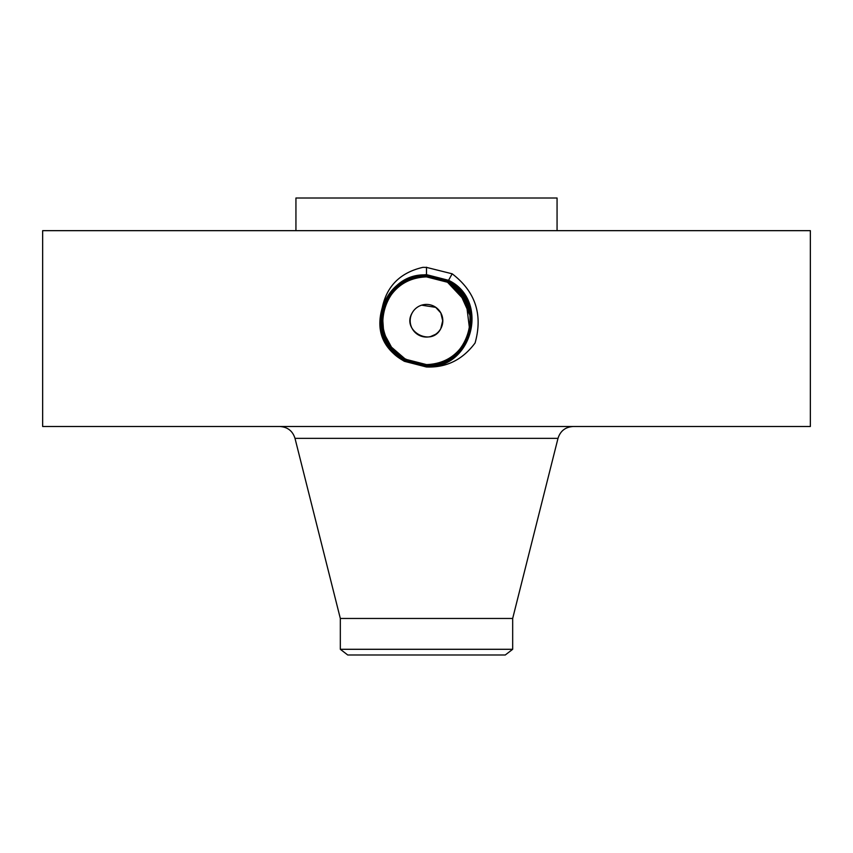 <?xml version="1.0" encoding="UTF-8"?>
<svg xmlns="http://www.w3.org/2000/svg" width="853" height="853" viewBox="0 0 853 853"><rect width="100%" height="100%" fill="white"/><g stroke="black" fill="none" stroke-linecap="round" stroke-linejoin="round"><path stroke-width="1.28" d="M42.65 426.5L810.35 426.5L810.35 230.662L42.65 230.662L42.65 426.5M426.404 366.982L426.5 366.982C446.364 367.782 462.55 359.795 475.078 343.002C483.043 314.618 475.409 291.555 452.165 273.802L426.5 267.394L422.907 267.341C400.452 272.555 386.931 285.883 382.336 307.347L381.451 310.737C376.578 331.081 382.901 347.128 400.42 358.889L404.343 361.299L426.404 366.982M402.851 357.684L391.559 347.256L405.484 359.241L426.511 364.604L405.463 359.252C398.18 355.285 392.38 349.495 388.072 341.893L388.051 341.85A43.855 43.855 0 0 0 391.495 347.171L405.452 359.252L426.489 364.647C469.608 367.323 487.905 301.418 447.612 282.119L426.511 276.692C383.242 274.016 364.892 340.144 405.314 359.508L426.489 364.935C469.907 367.632 488.311 301.28 447.75 281.863L426.489 276.393C382.933 273.717 364.487 340.294 405.175 359.774L426.511 365.532C471.325 368.091 488.481 300.565 448.028 281.341L426.511 275.818C381.547 273.237 364.327 340.976 404.898 360.275L426.5 365.82C471.624 368.4 488.876 300.427 448.166 281.085L426.511 275.53C381.248 272.928 363.922 341.115 404.759 360.531L426.5 366.108C471.912 368.709 489.281 300.299 448.305 280.829L426.511 275.242C380.939 272.619 363.517 341.253 404.621 360.798L426.5 366.406C472.199 369.018 489.686 300.171 448.443 280.573L426.5 274.943C380.651 272.31 363.111 341.392 404.482 361.054L426.5 366.694C472.498 369.328 490.091 300.032 448.593 280.317L426.5 274.655C403.042 276.212 388.019 288.229 381.451 310.737M452.154 273.792L448.305 280.818L426.5 275.231C380.96 272.619 363.517 341.243 404.621 360.787L426.5 366.395C472.189 369.018 489.686 300.181 448.454 280.573L426.5 274.943C380.662 272.31 363.122 341.381 404.482 361.043L426.5 366.683C472.477 369.328 490.08 300.043 448.593 280.317L426.5 274.655C404.578 275.892 389.853 286.789 382.336 307.347M295.938 230.662L295.938 198.013L557.062 198.013L557.062 230.662M512.674 618.457L512.674 649.293L340.326 649.293L340.326 618.457L512.674 618.457L558.001 438.346C560.357 430.936 565.422 426.99 573.195 426.5M442.814 321.25L440.82 312.923L435.488 307.123M435.456 334.387L430.626 336.53M412.18 312.923A16.324 16.324 0 0 0 418.674 335.069A16.324 16.324 0 0 0 440.82 328.565C431.65 347.491 401.187 330.964 412.18 312.923A16.324 16.324 0 0 1 434.326 306.419A16.324 16.324 0 0 1 440.82 328.565L442.814 320.227M435.862 307.379L421.606 305.171M512.674 649.293L505.264 654.987L347.736 654.987L340.326 649.293M401.624 284.614A43.855 43.855 0 0 1 434.603 277.641M469.555 329.109L466.228 302.165L447.516 282.247A43.855 43.855 0 0 1 464.864 299.488M467.807 306.014A43.855 43.855 0 0 1 464.992 341.776C476.635 322.007 468.649 293.059 447.516 282.247L435.488 277.811M449.168 358.292A43.855 43.855 0 0 1 448.571 358.655M386.814 339.409L388.136 342A43.855 43.855 0 0 0 405.484 359.241L426.511 364.604A43.855 43.855 0 0 1 418.375 363.847M385.193 335.485A43.855 43.855 0 0 1 388.008 299.723L387.987 299.755M405.463 359.262L405.186 359.763L426.511 365.233L426.511 364.657C469.64 367.312 487.905 301.397 447.612 282.108L426.489 276.692C383.221 274.026 364.892 340.166 405.324 359.518L426.511 364.945C469.928 367.622 488.311 301.269 447.75 281.853L426.511 276.404C382.954 273.706 364.487 340.272 405.175 359.763L426.489 365.233C470.216 367.931 488.716 301.141 447.889 281.597L448.166 281.085L426.5 275.519C381.238 272.928 363.922 341.125 404.759 360.542L405.047 360.03L426.489 365.521C470.483 368.251 489.121 301.024 448.028 281.341L426.489 275.818C381.526 273.237 364.316 340.997 404.898 360.286L426.489 365.809C471.602 368.411 488.876 300.448 448.166 281.085L448.315 280.829C489.281 300.309 471.901 368.72 426.489 366.108L426.5 366.982M404.631 360.787L426.489 366.108L426.511 365.233C470.195 367.942 488.716 301.152 447.889 281.597L426.511 276.116C382.666 273.397 364.082 340.4 405.036 360.019C364.082 340.422 382.645 273.408 426.489 276.105L426.5 267.224M465.759 340.294L468.745 332.531M470.024 326.166L470.334 319.139M414.313 362.877L403.576 358.132L395.355 351.628M418.205 363.815L426.105 364.604M470.344 319.587L470.323 319.043M466.762 303.359L466.186 302.079M456.622 288.858L447.537 282.258L434.881 277.694M426.596 276.884L426.489 276.884C409.472 277.502 396.634 285.115 388.008 299.723C396.634 285.126 409.461 277.513 426.489 276.884C409.451 277.524 396.613 285.126 388.008 299.723C396.613 285.137 409.44 277.524 426.489 276.884L426.489 276.404M451.589 274.815L451.098 275.722M395.088 351.361L405.463 359.23L396.346 352.588M470.344 319.576L470.312 318.787M470.046 315.535L459.223 291.534M456.867 289.092L447.537 282.258L426.511 276.884L447.516 282.247L435.606 277.843M464.992 341.776C456.366 356.362 443.539 363.975 426.511 364.604C443.528 363.986 456.366 356.373 464.992 341.776C456.366 356.362 443.539 363.975 426.511 364.604C443.528 363.986 456.366 356.373 464.992 341.776C476.635 322.018 468.66 293.069 447.516 282.247L447.612 282.119M405.506 359.252L421.414 364.306M470.344 319.662L470.312 318.659M470.014 315.279L462.774 296.098L447.537 282.258M447.601 282.098L447.889 281.597L426.489 276.393M391.495 347.171L385.279 335.719M383.434 329.055L382.698 318.532M388.051 341.85C380.875 327.776 380.864 313.733 388.008 299.723M340.326 618.457L294.999 438.346L558.001 438.346M451.514 274.965L452.015 274.048M451.376 275.22L451.866 274.303M451.237 275.466L451.727 274.559M294.999 438.346C292.643 430.936 287.578 426.99 279.805 426.5"/></g></svg>

